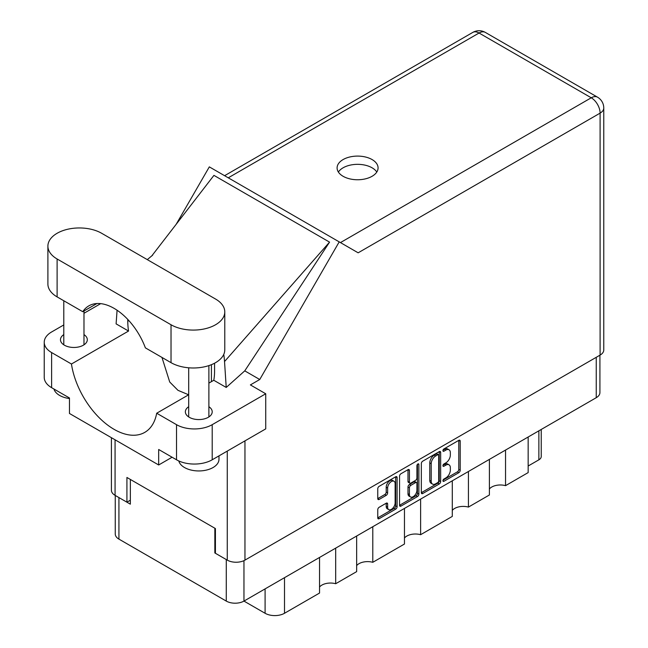 <?xml version="1.0" encoding="UTF-8"?>
<svg xmlns="http://www.w3.org/2000/svg" width="648" height="648" viewBox="0 0 648 648"><rect width="100%" height="100%" fill="white"/><g stroke="black" fill="none" stroke-linecap="round" stroke-linejoin="round"><path stroke-width="0.97" d="M394.033 481.27L392.607 480.452A5.297 3.062 120 0 0 389.958 480.711A5.297 3.062 120 0 0 386.208 487.199L387.634 488.025A5.297 3.062 120 0 1 391.384 481.537A5.297 3.062 120 0 1 394.033 481.27A5.297 3.062 120 0 1 395.134 483.7L395.134 502.872A5.297 3.062 120 0 1 392.818 508.202A5.297 3.062 120 0 1 388.735 509.628A5.297 3.062 120 0 1 387.634 507.198L387.634 504.006A1.985 1.142 120 0 0 387.229 503.099A1.985 1.142 120 0 0 386.232 503.196L379.161 507.279A1.985 1.142 120 0 0 377.76 509.709L377.76 517.874A1.985 1.142 120 0 0 378.173 518.781A1.985 1.142 120 0 0 379.161 518.684L395.693 509.142A1.985 1.142 120 0 0 397.094 506.712L397.094 477.592A1.985 1.142 120 0 0 396.681 476.685A1.985 1.142 120 0 0 395.693 476.782L379.161 486.324A1.985 1.142 120 0 0 377.76 488.754L377.76 498.62A1.985 1.142 120 0 0 378.173 499.527A1.985 1.142 120 0 0 379.161 499.43L386.232 495.347A1.985 1.142 120 0 0 387.634 492.917L387.634 488.025M417.903 463.96L418.883 464.527A1.385 0.802 120 0 0 418.592 463.895A1.385 0.802 120 0 0 417.903 463.96A1.385 0.802 120 0 0 416.923 465.661L416.923 477.957A1.985 1.142 120 0 1 415.522 480.379L410.824 483.092A1.985 1.142 120 0 1 409.836 483.189A1.985 1.142 120 0 1 409.423 482.282L409.423 470.472A1.985 1.142 120 0 0 409.01 469.565A1.985 1.142 120 0 0 408.021 469.662L409.423 470.472M421.33 463.595L421.33 492.715A1.985 1.142 120 0 0 421.743 493.622A1.985 1.142 120 0 0 422.731 493.525L439.271 483.983A1.985 1.142 120 0 0 440.664 481.553L440.664 452.434A1.985 1.142 120 0 0 440.259 451.526A1.985 1.142 120 0 0 439.271 451.624L422.731 461.174A1.985 1.142 120 0 0 421.33 463.595M599.918 355.193L599.918 392.583A12.514 7.225 180 0 1 596.249 397.694L243.964 601.085L265.089 613.275L265.089 588.886M445.848 477.916L443.929 479.026A1.385 0.802 120 0 0 443.021 480.249A1.385 0.802 120 0 0 443.232 481.359A1.385 0.802 120 0 0 443.929 481.294L458.816 472.7A1.985 1.142 120 0 0 460.21 470.27L460.21 441.15A1.985 1.142 120 0 0 459.805 440.243A1.985 1.142 120 0 0 458.816 440.34L443.929 448.934A1.385 0.802 120 0 0 443.021 450.158A1.385 0.802 120 0 0 443.232 451.267A1.385 0.802 120 0 0 443.929 451.202L445.848 450.085A6.342 3.661 120 0 1 449.024 449.777A6.342 3.661 120 0 1 450.336 452.677L450.336 455.107A6.342 3.661 120 0 1 445.848 462.866L443.929 463.984A1.385 0.802 120 0 0 443.021 465.207A1.385 0.802 120 0 0 443.232 466.317A1.385 0.802 120 0 0 443.929 466.244L445.848 465.134A6.342 3.661 120 0 1 449.024 464.819A6.342 3.661 120 0 1 450.336 467.726L450.336 470.148A6.342 3.661 120 0 1 445.848 477.916M417.482 496.562L400.95 506.104A1.985 1.142 120 0 1 399.954 506.201A1.985 1.142 120 0 1 399.549 505.294L416.057 495.736L417.482 496.562A1.985 1.142 120 0 0 418.883 494.132L418.883 464.527M400.95 506.104L399.549 505.294L399.549 476.175A1.985 1.142 120 0 1 400.95 473.753L408.021 469.662M372.794 526.702L372.794 562.302L404.465 544.02L404.465 508.413M335.688 548.127L335.688 583.726L356.651 571.625L356.651 536.026M505.545 450.06L505.545 485.66L528.16 472.603L528.16 437.003M468.431 471.485L468.431 507.084L489.402 494.983L489.402 459.383M420.617 499.09L420.617 534.697L452.288 516.407L452.288 480.808M243.964 560.642L243.964 601.085A12.514 7.225 180 0 1 226.265 601.085L118.924 539.112A12.514 7.225 180 0 1 115.255 534.001L115.255 495.453M215.419 552.623L214.844 552.955L226.265 559.548A12.514 7.225 0 0 0 226.282 559.556L226.265 601.085M214.844 552.955L214.844 528.225M118.908 497.559A12.514 7.225 0 0 0 118.924 497.575L130.345 504.168L130.345 479.439M541.234 429.454L541.234 456.532A8.076 4.666 180 0 1 538.869 459.829L528.16 466.009M284.504 577.676L284.504 613.275L319.537 593.05L319.537 557.45M356.651 565.599A12.11 6.99 180 0 1 372.794 562.302M319.537 587.023A12.11 6.99 180 0 1 335.688 583.726M284.504 613.275A13.729 7.922 180 0 1 265.089 613.275M489.402 488.957A12.11 6.99 180 0 1 505.545 485.66M452.288 510.381A12.11 6.99 180 0 1 468.431 507.084M404.465 537.994A12.11 6.99 180 0 1 420.617 534.697M449.024 464.819L447.598 464A6.342 3.661 120 0 0 444.423 464.308L445.848 465.134M443.054 465.102L444.423 464.308M449.024 449.777L447.598 448.951A6.342 3.661 120 0 0 444.423 449.267L445.848 450.085M443.054 450.06L444.423 449.267M443.054 480.152L457.383 471.874A1.985 1.142 120 0 0 458.784 469.444L458.784 440.356M421.33 492.691L437.837 483.157A1.985 1.142 120 0 0 439.239 480.735L439.239 451.64M437.724 482.606A1.385 0.802 120 0 0 438.704 480.905L438.704 455.35A1.385 0.802 120 0 0 438.421 454.71A1.385 0.802 120 0 0 437.724 454.783L435.691 455.957A6.342 3.661 120 0 0 431.212 463.717L431.212 481.189A6.342 3.661 120 0 0 432.524 484.096A6.342 3.661 120 0 0 435.691 483.781L437.724 482.606M438.421 454.71L436.995 453.884A1.385 0.802 120 0 0 436.298 453.956L437.724 454.783M432.524 484.096L431.098 483.27A6.342 3.661 120 0 1 429.786 480.37L429.786 462.891A6.342 3.661 120 0 1 434.265 455.131L436.298 453.956M407.997 469.679L407.997 481.456A1.985 1.142 120 0 0 408.41 482.363L409.836 483.189M417.458 464.341L417.458 493.314L418.883 494.132M409.423 494.537A5.297 3.062 120 0 0 410.524 496.967A5.297 3.062 120 0 0 414.607 495.542A5.297 3.062 120 0 0 416.923 490.212L416.923 483.457A1.985 1.142 120 0 0 416.51 482.549A1.985 1.142 120 0 0 415.522 482.647L410.824 485.36A1.985 1.142 120 0 0 409.423 487.782L409.423 494.537L407.997 493.711A5.297 3.062 120 0 0 409.091 496.141L410.524 496.967M416.51 482.549L415.085 481.723A1.985 1.142 120 0 0 414.088 481.82L415.522 482.647M407.997 493.711L407.997 486.964A1.985 1.142 120 0 1 409.398 484.534L414.088 481.82M416.057 495.736A1.985 1.142 120 0 0 417.458 493.314M388.735 509.628L387.31 508.802A5.297 3.062 120 0 1 386.208 506.372L386.208 503.213M377.76 498.596L384.807 494.521A1.985 1.142 120 0 0 386.208 492.099L386.208 487.199M377.76 517.849L394.268 508.315A1.985 1.142 120 0 0 395.669 505.885L395.669 476.798M101.655 233.28A31.493 18.184 0 0 0 57.113 233.28A31.493 18.184 0 0 0 47.895 246.135A31.493 18.184 0 0 0 57.113 258.989L171.023 324.753A31.493 18.184 0 0 0 205.343 328.698A31.493 18.184 0 0 0 224.783 311.899A31.493 18.184 0 0 0 215.557 299.044L101.655 233.28M218.975 455.876L218.975 459.294A20.185 11.656 180 0 1 213.062 467.532A20.185 11.656 180 0 1 192.416 470.351A20.185 11.656 180 0 1 178.808 460.955M69.466 398.552A20.185 11.656 180 0 1 53.954 389.027M188.698 406.709A13.422 7.752 0 0 0 185.36 411.82A13.422 7.752 0 0 0 193.647 418.981A13.422 7.752 0 0 0 208.283 417.304A13.422 7.752 0 0 0 212.212 411.82A13.422 7.752 0 0 0 208.883 406.709M63.796 334.603A13.422 7.752 0 0 0 60.467 339.714A13.422 7.752 0 0 0 68.753 346.874A13.422 7.752 0 0 0 83.381 345.19A13.422 7.752 0 0 0 87.31 339.714A13.422 7.752 0 0 0 83.981 334.603M372.074 176.288A20.493 11.826 0 0 0 378.076 167.929A20.493 11.826 0 0 0 365.432 156.994A20.493 11.826 0 0 0 343.1 159.562A20.493 11.826 0 0 0 337.098 167.929A20.493 11.826 0 0 0 349.742 178.856A20.493 11.826 0 0 0 372.074 176.288M338.377 172.044A20.493 11.826 180 0 1 343.1 167.8A20.493 11.826 180 0 1 376.796 172.044M47.895 246.135L47.895 284.043A31.493 18.184 0 0 0 57.113 296.897L82.766 311.704A50.463 29.136 -120 0 1 88.841 305.856A50.463 29.136 -120 0 1 145.379 347.855L171.023 362.661A31.493 18.184 0 0 0 205.343 366.606A31.493 18.184 0 0 0 224.783 349.807L224.783 311.899M176.523 424.675A25.232 14.572 0 0 0 212.204 424.675L265.737 393.773L265.737 428.879L212.204 459.788A25.232 14.572 180 0 1 176.523 459.788L176.523 424.675L156.695 413.23L188.698 394.754M172.093 457.229L158.679 464.981L158.679 449.485L176.523 459.788M63.796 324.94L51.621 331.962A25.232 14.572 0 0 0 44.234 342.266A25.232 14.572 0 0 0 51.621 352.569L51.621 387.674L69.466 397.977L69.466 413.473L158.679 464.981M51.621 387.674A25.232 14.572 180 0 1 44.234 377.371L44.234 342.266M600.105 355.088L600.105 113.125A12.514 7.225 180 0 0 603.766 108.014L603.766 349.977A12.514 7.225 180 0 1 600.105 355.088L244.96 560.123A12.514 7.225 180 0 1 227.262 560.123L215.419 553.279L215.419 528.557L126.919 477.463L126.919 502.184L115.069 495.347A12.514 7.225 180 0 1 111.407 490.236L111.407 437.684M265.737 393.773L250.387 384.912L259.751 379.509L339.212 241.874L358.012 252.728M176.151 224.338L209.32 166.876L339.212 241.874M100.691 303.637L83.981 313.284M117.077 310.238L116.105 323.87L128.547 331.047L71.45 364.014L51.621 352.569M259.751 379.509L244.758 370.859L226.225 387.447L213.791 380.271L208.883 383.106M151.697 256.025L213.937 175.373L329.557 242.125L224.532 361.56L226.225 387.447M244.758 370.859L329.557 242.125M126.919 502.184L130.345 500.207M71.45 364.014A61.366 35.429 -120 0 0 101.315 419.758A61.366 35.429 -120 0 0 144.755 432.378A61.366 35.429 -120 0 0 156.695 413.23M161.968 357.437L169.719 382.012L177.973 390.323L188.633 394.794M214.561 363.212L214.561 371.32A61.366 35.429 60 0 1 213.791 380.271M224.532 361.56A75.703 43.708 -120 0 0 223.754 354.416M128.547 331.047A61.366 35.429 60 0 1 127.778 321.214L127.778 319.424M96.941 303.523L82.766 311.704M211.418 381.64L211.418 364.67M596.249 397.694L596.249 357.307M118.924 497.575L118.924 539.112M538.869 459.829L538.869 430.823M442.949 465.677L443.929 466.244M442.949 450.635L443.929 451.202M458.816 440.34L460.21 441.15M458.784 469.444L460.21 470.27M457.383 471.874L458.816 472.7M442.949 480.727L443.929 481.294M439.271 451.624L440.664 452.434M439.239 480.735L440.664 481.553M437.837 483.157L439.271 483.983M421.33 492.715L422.731 493.525M434.265 455.131L435.691 455.957M429.786 462.891L431.212 463.717M429.786 480.37L431.212 481.189M407.997 481.456L409.423 482.282M409.398 484.534L410.824 485.36M407.997 486.964L409.423 487.782M386.232 503.196L387.634 504.006M386.208 506.372L387.634 507.198M386.208 492.099L387.634 492.917M384.807 494.521L386.232 495.347M377.76 498.62L379.161 499.43M395.693 476.782L397.094 477.592M395.669 505.885L397.094 506.712M394.268 508.315L395.693 509.142M377.76 517.874L379.161 518.684M244.96 440.875L244.96 560.123M340.459 242.587L591.251 97.791A12.514 7.225 60 0 1 600.105 113.125L358.158 252.809M603.766 108.014A12.514 12.514 0 0 0 597.513 97.176A12.514 7.225 120 0 0 591.251 97.791L479.058 33.024L228.266 177.819M227.262 560.123L227.262 451.089M115.069 439.798L115.069 495.347M128.855 320.59L127.778 321.214M212.204 424.675L212.204 459.788M472.805 32.4A12.514 7.225 60 0 1 479.058 33.024A12.514 7.225 120 0 1 485.32 32.4A12.514 12.514 0 0 0 472.805 32.4L224.597 175.697M171.023 362.661L171.023 324.753M57.113 296.897L57.113 258.989M63.796 300.753L63.796 344.825M188.698 367.797L188.698 416.931M152.653 255.15L147.299 259.629M597.513 97.176L485.32 32.4M208.883 365.602L208.883 416.931M83.981 311.008L83.981 344.825"/></g></svg>
